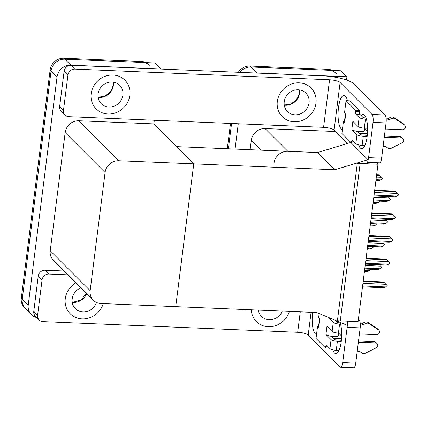 <?xml version="1.0" encoding="UTF-8"?>
<svg xmlns="http://www.w3.org/2000/svg" width="426" height="426" viewBox="0 0 426 426"><rect width="100%" height="100%" fill="white"/><g stroke="black" fill="none" stroke-linecap="round" stroke-linejoin="round"><path stroke-width="0.64" d="M335.539 131.517L265.079 128.561A12.823 11.779 135 0 0 251.308 140.351L250.126 149.707M334.799 169.756L367.995 159.686L367.478 163.792L360.151 163.483L340.267 320.858L347.6 321.161L347.078 325.262L316.763 312.535L175.73 306.624L193.771 163.845L118.854 160.708A12.823 11.779 135 0 0 105.089 172.498L90.158 290.67A12.823 11.779 135 0 0 93.305 300.25A12.823 11.779 135 0 0 100.818 303.488L175.73 306.624L193.771 163.845L334.799 169.756L317.588 152.535L287.784 151.289A12.823 11.779 135 0 0 274.019 163.078M255.536 73.011A12.823 11.779 -45 0 1 256.953 72.984L250.978 67.004A12.823 11.779 -45 0 0 239.891 72.356A12.823 11.779 -45 0 1 250.978 67.004L340.954 70.78L346.929 76.755L346.519 80.035M228.368 148.796L231.563 123.487L228.368 148.796M256.953 72.984L346.929 76.755M235.061 149.079L238.262 123.769M377.984 164.228L357.302 163.36L337.419 320.735L358.101 321.603L377.984 164.228L376.435 162.679M154.308 120.249L153.85 123.902L193.771 163.845L176.556 146.624L317.588 152.535L350.784 142.465L367.995 159.686M36.753 317.572A12.823 11.779 -45 0 1 31.375 314.617L25.4 308.637A12.823 11.779 -45 0 1 22.258 299.063L51.067 70.998A12.823 11.779 -45 0 1 64.837 59.209L154.814 62.979L160.778 69.039M31.375 314.617A12.823 11.779 -45 0 1 28.233 305.043L57.041 76.978A12.823 11.779 -45 0 1 70.812 65.189L160.788 68.959M153.85 123.902L78.932 120.766A12.823 11.779 135 0 0 65.167 132.555L50.236 250.728A12.823 11.779 135 0 0 53.383 260.302L93.305 300.25M238.304 72.287A12.823 11.779 -45 0 1 250.019 66.051L250.978 67.004L328.739 70.263A12.823 11.779 -45 0 1 336.258 73.501M227.298 148.754L230.493 123.444M250.019 66.051L327.786 69.31A12.823 11.779 -45 0 1 332.285 70.412M146.145 62.617A12.823 11.779 -45 0 0 141.645 61.509L63.879 58.25A12.823 11.779 -45 0 0 50.114 70.04L21.3 298.104A12.823 11.779 -45 0 0 24.442 307.684L25.4 308.637A12.823 11.779 -45 0 1 22.258 299.063L51.067 70.998A12.823 11.779 -45 0 1 64.837 59.209L142.598 62.468A12.823 11.779 -45 0 1 150.117 65.7M371.03 269.333L369.486 270.76L364.549 270.553M369.486 270.76L367.329 271.564L364.438 271.442M373.9 246.617L372.356 248.044L367.42 247.836M372.356 248.044L370.199 248.848L367.308 248.725M376.77 223.9L375.226 225.327L370.29 225.12M375.226 225.327L373.064 226.131L370.178 226.009M379.641 201.184L378.096 202.611L373.16 202.403M378.096 202.611L375.934 203.415L373.048 203.293M379.406 175.39L382.468 178.803L380.966 179.894L376.03 179.687M376.648 174.804L378.922 174.9L379.47 175.448L376.579 175.326M376.36 177.062L381.297 177.269L379.47 175.448M381.297 177.269L382.511 178.467M380.966 179.894L378.805 180.699L375.918 180.576M380.439 265.92L381.877 267.352L380.439 265.92M365.188 265.505L380.668 266.154M364.747 269.019L378.171 269.583L380.333 268.779L381.877 267.352M380.333 268.779L364.858 268.13M362.936 283.338L385.977 284.302L387.191 285.505L385.647 286.927L383.485 287.731L362.494 286.852M385.647 286.927L362.606 285.963M363.224 281.08L383.602 281.932L384.151 282.481L363.154 281.602M384.087 282.422L387.191 285.505M385.977 284.302L384.151 282.481M359.597 133.418L367.441 133.748M361.184 115.611A17.099 5.165 92.4 0 1 363.112 114.519A17.099 5.165 92.4 0 1 367.175 136.384A17.099 5.165 92.4 0 1 361.679 148.685A17.099 5.165 92.4 0 1 358.633 144.877M108.044 113.987A20.304 18.648 135 0 0 127.821 101.963A20.304 18.648 135 0 0 124.866 80.152A20.304 18.648 135 0 0 112.965 75.029A20.304 18.648 135 0 0 93.188 87.053A20.304 18.648 135 0 0 96.143 108.859A20.304 18.648 135 0 0 108.044 113.987A20.304 18.648 135 0 0 127.821 101.963A20.304 18.648 135 0 0 124.866 80.152A20.304 18.648 135 0 0 112.965 75.029A20.304 18.648 135 0 0 93.188 87.053A20.304 18.648 135 0 0 96.143 108.859A20.304 18.648 135 0 0 108.044 113.987M294.185 121.783A20.304 18.648 135 0 0 313.962 109.764A20.304 18.648 135 0 0 311.007 87.953A20.304 18.648 135 0 0 299.105 82.83A20.304 18.648 135 0 0 279.328 94.854A20.304 18.648 135 0 0 282.284 116.66A20.304 18.648 135 0 0 294.185 121.783A20.304 18.648 135 0 0 313.962 109.764A20.304 18.648 135 0 0 311.007 87.953A20.304 18.648 135 0 0 299.105 82.83A20.304 18.648 135 0 0 279.328 94.854A20.304 18.648 135 0 0 282.284 116.66A20.304 18.648 135 0 0 294.185 121.783M358.133 131.48L358.053 131.874M367.579 131.224L364.597 128.242M63.49 110.265L67.947 74.997L64.124 71.174A6.411 5.889 -45 0 1 71.004 65.279L322.493 75.817A25.651 6.55 7.2 0 1 354.091 84.013L385.051 114.988A6.411 1.938 92.4 0 1 386.062 122.933L373.038 122.39A6.411 1.938 -87.6 0 0 372.02 114.445L340.108 82.511L334.101 130.079A8.552 2.183 7.2 0 0 323.568 127.342L68.82 116.671A6.411 5.889 135 0 1 65.061 115.052A6.411 5.889 135 0 1 63.49 110.265L59.667 106.436L64.124 71.174M65.061 115.052L61.237 111.223A6.411 5.889 -45 0 1 59.667 106.436M367.867 160.719A6.411 1.938 -87.6 0 0 368.581 157.652L381.611 158.2L386.062 122.933M381.611 158.2A6.411 1.938 92.4 0 1 379.55 162.812L367.665 162.311M368.581 157.652L373.038 122.39M342.408 129.536A17.099 5.165 92.4 0 1 338.122 112.006A17.099 5.165 92.4 0 1 343.984 95.381A17.099 5.165 92.4 0 1 347.478 100.738M347.483 143.466L334.101 130.079M323.568 127.342L329.575 79.779L74.832 69.103A6.411 5.889 135 0 0 67.947 74.997M329.575 79.779A8.552 2.183 -172.8 0 1 340.108 82.511M333.707 338.356L341.551 338.686M339.879 322.242A17.099 5.165 92.4 0 1 341.285 341.322A17.099 5.165 92.4 0 1 335.789 353.623A17.099 5.165 92.4 0 1 332.743 349.815M82.154 318.925A20.304 18.648 135 0 0 103.241 303.589A20.304 18.648 135 0 1 82.154 318.925A20.304 18.648 135 0 1 70.253 313.802A20.304 18.648 135 0 0 82.154 318.925M268.295 326.726A20.304 18.648 135 0 0 289.387 311.385A20.304 18.648 135 0 1 268.295 326.726A20.304 18.648 135 0 1 256.393 321.598A20.304 18.648 135 0 0 268.295 326.726M332.243 336.418L332.163 336.812M341.689 336.162L338.707 333.18M37.6 315.203A6.411 5.889 135 0 0 39.171 319.99L35.347 316.161A6.411 5.889 -45 0 1 33.776 311.374L37.6 315.203L42.057 279.941L38.233 276.112A6.411 5.889 -45 0 1 45.113 270.217L64.081 271.011M33.776 311.374L38.233 276.112M358.41 319.18L359.161 319.931A6.411 1.938 92.4 0 1 360.178 327.876L347.147 327.328A6.411 1.938 -87.6 0 0 347.281 323.68M311.081 312.295L308.211 335.017L340.124 366.946A6.411 1.938 -87.6 0 0 340.63 367.201A6.411 1.938 -87.6 0 0 342.69 362.59L355.721 363.138L360.178 327.876M355.721 363.138A6.411 1.938 92.4 0 1 353.66 367.75L340.63 367.201M342.69 362.59L347.147 327.328M316.518 334.474A17.099 5.165 92.4 0 1 312.636 312.359M75.881 282.821A20.304 18.648 135 0 0 70.253 313.802A20.304 18.648 135 0 1 75.881 282.821M251.281 309.793A20.304 18.648 135 0 0 256.393 321.598A20.304 18.648 135 0 1 251.281 309.793M67.904 274.839L48.942 274.046A6.411 5.889 135 0 0 42.057 279.941M39.171 319.99A6.411 5.889 135 0 0 42.93 321.609L297.678 332.285L300.261 311.843M308.211 335.017A8.552 2.183 7.2 0 0 297.678 332.285M383.309 243.203L384.747 244.636L383.309 243.203M368.059 242.788L383.538 243.438M367.617 246.303L381.041 246.867L383.203 246.063L384.747 244.636M383.203 246.063L367.729 245.413M384.971 219.284L387.617 221.919L384.955 219.284M370.929 220.072L386.403 220.721M370.487 223.586L383.911 224.151L386.073 223.346L387.617 221.919M386.073 223.346L370.599 222.697M387.841 196.567L390.482 199.203L387.825 196.567M373.799 197.355L389.273 198.005M373.357 200.87L386.781 201.434L388.943 200.63L390.482 199.203M388.943 200.63L373.469 199.98M365.806 260.621L388.847 261.585L390.019 263.124L388.517 264.211L386.355 265.015L365.364 264.136M388.517 264.211L365.476 263.247M366.094 258.364L386.473 259.216L387.021 259.764L366.025 258.886M386.957 259.706L390.056 262.789M388.847 261.585L387.021 259.764M368.676 237.905L391.718 238.869L392.926 240.072L391.387 241.494L389.226 242.298L368.234 241.42M391.387 241.494L368.346 240.53M368.959 235.647L389.343 236.499L389.891 237.053L368.895 236.169M389.827 236.989L392.926 240.072M391.718 238.869L389.891 237.053M371.547 215.189L394.588 216.152L395.754 217.691L394.258 218.778L392.096 219.582L371.099 218.703M394.258 218.778L371.216 217.814M371.829 212.931L392.208 213.783L392.761 214.337L371.765 213.453M392.697 214.273L395.797 217.356M394.588 216.152L392.761 214.337M374.417 192.472L397.458 193.436L398.624 194.975L397.128 196.061L394.966 196.865L373.969 195.987M397.128 196.061L374.087 195.097M374.699 190.214L395.078 191.066L395.632 191.62L374.635 190.736M395.568 191.556L398.667 194.639M397.458 193.436L395.632 191.62M367.297 135.356L361.04 134.866L357.59 131.41A6.411 1.635 -172.8 0 1 351.828 129.552L352.866 121.351L358.005 126.49L359.145 117.469L355.795 114.125A2.135 0.644 92.4 0 1 355.46 111.474L355.614 110.243L359.688 110.414L350.124 100.85L346.05 100.674L344.501 112.981L345.694 114.173L344.655 122.374A6.411 1.635 -172.8 0 1 344.405 121.825L345.406 113.886M356.967 134.696A5.128 1.31 7.2 0 0 363.287 136.331L362.148 145.357A5.128 1.31 -172.8 0 1 355.827 143.716L356.967 134.696L351.828 129.552M363.287 136.331L367.164 136.496M384.263 137.215L401.404 137.928A2.732 2.508 -45 0 1 402.085 142.87L391.132 148.333A4.276 3.925 -45 0 1 387.543 147.881L385.338 146.326L383.123 146.235M384.406 136.07L400.206 136.735L401.404 137.928M359.145 117.469A5.128 1.31 7.2 0 0 365.465 119.11L364.326 128.13L367.59 128.269M385.296 129.009L402.437 129.728A2.732 2.508 -45 0 0 404.354 124.898L394.891 118.582L393.693 117.384L395.285 118.407L396.484 119.599M364.326 128.13A5.128 1.31 -172.8 0 1 358.005 126.49M344.48 121.224L343.462 121.181L341.908 133.482L351.471 143.045L355.327 143.211M344.655 122.374L343.462 121.181M366.04 117.991L363.218 117.64L359.869 114.296A2.135 0.644 92.4 0 1 359.528 111.644L359.688 110.414M365.465 119.11L366.408 119.152M386.222 119.983L388.65 120.084L387.458 118.886L390.03 117.528A4.276 3.925 -45 0 1 393.693 117.384M390.03 117.528L391.222 118.726A4.276 3.925 -45 0 1 394.891 118.582M391.222 118.726L388.65 120.084M386.169 118.833L387.458 118.886M355.614 110.243L346.05 100.674M351.471 143.045L351.626 141.815A2.135 0.644 92.4 0 1 352.313 140.282A2.135 0.644 92.4 0 1 352.483 140.367L355.827 143.716M362.148 145.357L364.885 145.468M404.7 125.18L403.507 123.987A2.732 2.508 135 0 0 403.161 123.7L395.285 118.407M403.001 138.62L401.809 137.422A2.732 2.508 135 0 0 400.206 136.735M364.608 128.146L364.299 130.612A6.411 1.635 -172.8 0 1 357.59 131.41M341.407 340.294L335.15 339.804L331.7 336.354A6.411 1.635 -172.8 0 1 325.938 334.49L326.976 326.289L332.115 331.433L333.254 322.413L329.91 319.063A2.135 0.644 92.4 0 1 329.543 317.902M331.077 339.634A5.128 1.31 7.2 0 0 337.397 341.274L336.258 350.294A5.128 1.31 -172.8 0 1 329.937 348.654L331.077 339.634L325.938 334.49M337.397 341.274L341.274 341.434M358.373 342.153L375.514 342.871A2.732 2.508 -45 0 1 376.195 347.808L365.242 353.271A4.276 3.925 -45 0 1 361.653 352.824L359.448 351.264L357.233 351.173M358.516 341.013L374.316 341.673L375.514 342.871M333.254 322.413A5.128 1.31 7.2 0 0 339.575 324.053L338.436 333.073L341.7 333.207M359.406 333.952L376.547 334.671A2.732 2.508 -45 0 0 378.464 329.836L369.001 323.52L367.803 322.322L369.401 323.345L370.593 324.543M338.436 333.073A5.128 1.31 -172.8 0 1 332.115 331.433M318.589 326.162L317.572 326.119L318.77 327.312A6.411 1.635 -172.8 0 1 318.515 326.769L319.516 318.824M319.159 313.541L318.611 317.918L319.804 319.111L318.77 327.312M340.15 322.929L337.328 322.583L334.889 320.144M339.575 324.053L340.518 324.09M360.332 324.921L362.76 325.022L361.567 323.824L364.139 322.471A4.276 3.925 -45 0 1 367.803 322.322M364.139 322.471L365.332 323.664A4.276 3.925 -45 0 1 369.001 323.52M365.332 323.664L362.76 325.022M360.279 323.771L361.567 323.824M317.572 326.119L316.017 338.42L325.581 347.989L329.436 348.148M325.581 347.989L325.736 346.759A2.135 0.644 92.4 0 1 326.422 345.22A2.135 0.644 92.4 0 1 326.593 345.305L329.937 348.654M336.258 350.294L338.995 350.406M378.81 330.123L377.617 328.925A2.732 2.508 135 0 0 377.271 328.643L369.401 323.345M377.111 343.558L375.918 342.36A2.732 2.508 135 0 0 374.316 341.673M338.718 333.084L338.409 335.55A6.411 1.635 -172.8 0 1 331.7 336.354M295.064 114.812A13.036 11.976 135 0 0 307.764 107.096A13.036 11.976 135 0 0 305.868 93.092A13.036 11.976 135 0 0 298.227 89.801A13.036 11.976 135 0 0 285.526 97.522A13.036 11.976 135 0 0 287.422 111.521A13.036 11.976 135 0 0 295.064 114.812M80.908 287.848A13.036 11.976 135 0 0 75.391 308.664A13.036 11.976 135 0 0 83.033 311.954A13.036 11.976 135 0 0 96.468 302.449M258.369 310.085A13.036 11.976 135 0 0 261.532 316.465A13.036 11.976 135 0 0 269.173 319.756A13.036 11.976 135 0 0 282.3 311.092M108.923 107.011A13.036 11.976 135 0 0 121.623 99.295A13.036 11.976 135 0 0 119.727 85.291A13.036 11.976 135 0 0 112.086 82A13.036 11.976 135 0 0 99.386 89.721A13.036 11.976 135 0 0 101.281 103.726A13.036 11.976 135 0 0 108.923 107.011M287.784 151.289L265.079 128.561M261.117 150.17L251.308 140.351M70.812 65.189L63.879 58.25M57.041 76.978L50.114 70.04M28.233 305.043L21.3 298.104M105.089 172.498L65.167 132.555M118.854 160.708L78.932 120.766M90.158 290.67L50.236 250.728M327.786 69.31L328.739 70.263M141.645 61.509L142.598 62.468M372.02 114.445L385.051 114.988M71.004 65.279L74.832 69.103M358.319 319.894L359.161 319.931M45.113 270.217L48.942 274.046M355.795 114.125L359.869 114.296M355.46 111.474L359.528 111.644M351.626 141.815L354.033 141.917M403.161 123.7L404.354 124.898M329.91 319.063L332.578 319.175M325.736 346.759L328.142 346.86M377.271 328.643L378.464 329.836M299.473 89.918A13.036 11.976 -45 0 1 285.505 105.249A13.036 11.976 -45 0 1 284.254 105.131M86.648 293.589A13.036 11.976 -45 0 1 73.469 302.385A13.036 11.976 -45 0 1 72.223 302.268M260.685 310.187A13.036 11.976 -45 0 1 259.615 310.187A13.036 11.976 -45 0 1 258.555 310.096M113.332 82.117A13.036 11.976 -45 0 1 99.359 97.447A13.036 11.976 -45 0 1 98.113 97.33M284.238 104.998L290.404 104.178L295.255 101.01L297.992 97.245L299.286 93.214L299.345 89.902M72.207 302.14L73.134 302.215L81.004 299.952L86.425 293.365M98.092 97.203L104.264 96.377L109.115 93.209L111.852 89.444L113.146 85.413L113.204 82.101"/></g></svg>

